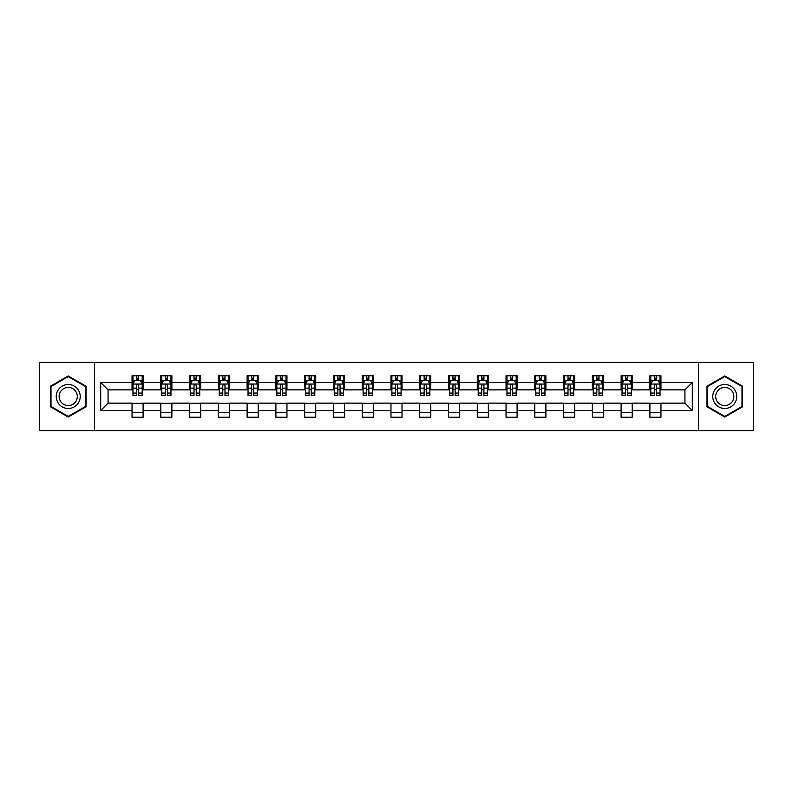 <?xml version="1.0" encoding="UTF-8"?>
<svg xmlns="http://www.w3.org/2000/svg" width="793" height="793" viewBox="0 0 793 793"><rect width="100%" height="100%" fill="white"/><g stroke="black" fill="none" stroke-linecap="round" stroke-linejoin="round"><path stroke-width="1.19" d="M698.395 430.619L753.35 430.619L753.35 362.381L698.395 362.381L698.395 430.619L94.605 430.619L94.605 362.381L39.65 362.381L39.65 430.619L94.605 430.619M698.395 362.381L94.605 362.381M660.956 382.484L660.956 375.753L649.893 375.753L649.893 382.484L632.19 382.484L632.19 375.753L621.117 375.753L621.117 382.484L603.414 382.484L603.414 375.753L592.351 375.753L592.351 382.484L574.647 382.484L574.647 375.753L563.585 375.753L563.585 382.484L545.881 382.484L545.881 375.753L534.809 375.753L534.809 382.484L517.105 382.484L517.105 375.753L506.043 375.753L506.043 382.484L488.339 382.484L488.339 375.753L477.277 375.753L477.277 382.484L459.573 382.484L459.573 375.753L448.511 375.753L448.511 382.484L430.797 382.484L430.797 375.753L419.735 375.753L419.735 382.484L402.031 382.484L402.031 375.753L390.969 375.753L390.969 382.484L373.265 382.484L373.265 375.753L362.203 375.753L362.203 382.484L344.489 382.484L344.489 375.753L333.427 375.753L333.427 382.484L315.723 382.484L315.723 375.753L304.661 375.753L304.661 382.484L286.957 382.484L286.957 375.753L275.895 375.753L275.895 382.484L258.191 382.484L258.191 375.753L247.119 375.753L247.119 382.484L229.415 382.484L229.415 375.753L218.353 375.753L218.353 382.484L200.649 382.484L200.649 375.753L189.586 375.753L189.586 382.484L171.883 382.484L171.883 375.753L160.81 375.753L160.81 382.484L143.107 382.484L143.107 375.753L132.044 375.753L132.044 382.484L100.691 382.484L100.691 410.516L108.066 403.141L132.044 403.141L132.044 417.247L143.107 417.247L143.107 403.141L160.81 403.141L160.81 417.247L171.883 417.247L171.883 403.141L189.586 403.141L189.586 417.247L200.649 417.247L200.649 403.141L218.353 403.141L218.353 417.247L229.415 417.247L229.415 403.141L247.119 403.141L247.119 417.247L258.191 417.247L258.191 403.141L275.895 403.141L275.895 417.247L286.957 417.247L286.957 403.141L304.661 403.141L304.661 417.247L315.723 417.247L315.723 403.141L333.427 403.141L333.427 417.247L344.489 417.247L344.489 403.141L362.203 403.141L362.203 417.247L373.265 417.247L373.265 403.141L390.969 403.141L390.969 417.247L402.031 417.247L402.031 403.141L419.735 403.141L419.735 417.247L430.797 417.247L430.797 403.141L448.511 403.141L448.511 417.247L459.573 417.247L459.573 403.141L477.277 403.141L477.277 417.247L488.339 417.247L488.339 403.141L506.043 403.141L506.043 417.247L517.105 417.247L517.105 403.141L534.809 403.141L534.809 417.247L545.881 417.247L545.881 403.141L563.585 403.141L563.585 417.247L574.647 417.247L574.647 403.141L592.351 403.141L592.351 417.247L603.414 417.247L603.414 403.141L621.117 403.141L621.117 417.247L632.19 417.247L632.19 403.141L649.893 403.141L649.893 417.247L660.956 417.247L660.956 403.141L684.934 403.141L684.934 389.859L660.956 389.859L660.956 382.484L692.309 382.484L692.309 410.516L660.956 410.516M649.893 410.516L632.19 410.516M621.117 410.516L603.414 410.516M592.351 410.516L574.647 410.516M563.585 410.516L545.881 410.516M534.809 410.516L517.105 410.516M506.043 410.516L488.339 410.516M477.277 410.516L459.573 410.516M448.511 410.516L430.797 410.516M419.735 410.516L402.031 410.516M390.969 410.516L373.265 410.516M362.203 410.516L344.489 410.516M333.427 410.516L315.723 410.516M304.661 410.516L286.957 410.516M275.895 410.516L258.191 410.516M247.119 410.516L229.415 410.516M218.353 410.516L200.649 410.516M189.586 410.516L171.883 410.516M160.81 410.516L143.107 410.516M132.044 410.516L100.691 410.516M649.893 382.484L649.893 389.859L632.19 389.859L632.19 382.484M621.117 382.484L621.117 389.859L603.414 389.859L603.414 382.484M592.351 382.484L592.351 389.859L574.647 389.859L574.647 382.484M563.585 382.484L563.585 389.859L545.881 389.859L545.881 382.484M534.809 382.484L534.809 389.859L517.105 389.859L517.105 382.484M506.043 382.484L506.043 389.859L488.339 389.859L488.339 382.484M477.277 382.484L477.277 389.859L459.573 389.859L459.573 382.484M448.511 382.484L448.511 389.859L430.797 389.859L430.797 382.484M419.735 382.484L419.735 389.859L402.031 389.859L402.031 382.484M390.969 382.484L390.969 389.859L373.265 389.859L373.265 382.484M362.203 382.484L362.203 389.859L344.489 389.859L344.489 382.484M333.427 382.484L333.427 389.859L315.723 389.859L315.723 382.484M304.661 382.484L304.661 389.859L286.957 389.859L286.957 382.484M275.895 382.484L275.895 389.859L258.191 389.859L258.191 382.484M247.119 382.484L247.119 389.859L229.415 389.859L229.415 382.484M218.353 382.484L218.353 389.859L200.649 389.859L200.649 382.484M189.586 382.484L189.586 389.859L171.883 389.859L171.883 382.484M160.81 382.484L160.81 389.859L143.107 389.859L143.107 382.484M132.044 382.484L132.044 389.859L108.066 389.859L100.691 382.484M108.066 389.859L108.066 403.141M692.309 410.516L684.934 403.141M684.934 389.859L692.309 382.484M132.044 380.362L132.966 380.362M136.465 380.362L138.686 380.362M142.185 380.362L143.107 380.362M132.044 389.68L132.966 389.68M136.465 389.68L138.686 389.68M142.185 389.68L143.107 389.68M132.044 403.32L143.107 403.32M132.044 412.638L143.107 412.638M160.81 403.32L171.883 403.32M160.81 412.638L171.883 412.638M160.81 380.362L161.732 380.362M165.241 380.362L167.452 380.362M170.961 380.362L171.883 380.362M160.81 389.68L161.732 389.68M165.241 389.68L167.452 389.68M170.961 389.68L171.883 389.68M189.586 403.32L200.649 403.32M189.586 412.638L200.649 412.638M189.586 380.362L190.508 380.362M194.007 380.362L196.218 380.362M199.727 380.362L200.649 380.362M189.586 389.68L190.508 389.68M194.007 389.68L196.218 389.68M199.727 389.68L200.649 389.68M218.353 403.32L229.415 403.32M218.353 412.638L229.415 412.638M218.353 380.362L219.274 380.362M222.774 380.362L224.994 380.362M228.493 380.362L229.415 380.362M218.353 389.68L219.274 389.68M222.774 389.68L224.994 389.68M228.493 389.68L229.415 389.68M247.119 403.32L258.191 403.32M247.119 412.638L258.191 412.638M247.119 380.362L248.04 380.362M251.55 380.362L253.76 380.362M257.259 380.362L258.191 380.362M247.119 389.68L248.04 389.68M251.55 389.68L253.76 389.68M257.259 389.68L258.191 389.68M275.895 403.32L286.957 403.32M275.895 412.638L286.957 412.638M275.895 380.362L276.816 380.362M280.316 380.362L282.526 380.362M286.035 380.362L286.957 380.362M275.895 389.68L276.816 389.68M280.316 389.68L282.526 389.68M286.035 389.68L286.957 389.68M304.661 403.32L315.723 403.32M304.661 412.638L315.723 412.638M304.661 380.362L305.583 380.362M309.082 380.362L311.302 380.362M314.801 380.362L315.723 380.362M304.661 389.68L305.583 389.68M309.082 389.68L311.302 389.68M314.801 389.68L315.723 389.68M333.427 403.32L344.489 403.32M333.427 412.638L344.489 412.638M333.427 380.362L334.349 380.362M337.858 380.362L340.068 380.362M343.567 380.362L344.489 380.362M333.427 389.68L334.349 389.68M337.858 389.68L340.068 389.68M343.567 389.68L344.489 389.68M362.203 403.32L373.265 403.32M362.203 412.638L373.265 412.638M362.203 380.362L363.125 380.362M366.624 380.362L368.834 380.362M372.343 380.362L373.265 380.362M362.203 389.68L363.125 389.68M366.624 389.68L368.834 389.68M372.343 389.68L373.265 389.68M390.969 403.32L402.031 403.32M390.969 412.638L402.031 412.638M390.969 380.362L391.891 380.362M395.39 380.362L397.61 380.362M401.109 380.362L402.031 380.362M390.969 389.68L391.891 389.68M395.39 389.68L397.61 389.68M401.109 389.68L402.031 389.68M419.735 403.32L430.797 403.32M419.735 412.638L430.797 412.638M419.735 380.362L420.657 380.362M424.166 380.362L426.376 380.362M429.875 380.362L430.797 380.362M419.735 389.68L420.657 389.68M424.166 389.68L426.376 389.68M429.875 389.68L430.797 389.68M448.511 403.32L459.573 403.32M448.511 412.638L459.573 412.638M448.511 380.362L449.433 380.362M452.932 380.362L455.142 380.362M458.651 380.362L459.573 380.362M448.511 389.68L449.433 389.68M452.932 389.68L455.142 389.68M458.651 389.68L459.573 389.68M477.277 403.32L488.339 403.32M477.277 412.638L488.339 412.638M477.277 380.362L478.199 380.362M481.698 380.362L483.918 380.362M487.417 380.362L488.339 380.362M477.277 389.68L478.199 389.68M481.698 389.68L483.918 389.68M487.417 389.68L488.339 389.68M506.043 403.32L517.105 403.32M506.043 412.638L517.105 412.638M506.043 380.362L506.965 380.362M510.474 380.362L512.684 380.362M516.184 380.362L517.105 380.362M506.043 389.68L506.965 389.68M510.474 389.68L512.684 389.68M516.184 389.68L517.105 389.68M534.809 403.32L545.881 403.32M534.809 412.638L545.881 412.638M534.809 380.362L535.741 380.362M539.24 380.362L541.45 380.362M544.96 380.362L545.881 380.362M534.809 389.68L535.741 389.68M539.24 389.68L541.45 389.68M544.96 389.68L545.881 389.68M563.585 403.32L574.647 403.32M563.585 412.638L574.647 412.638M563.585 380.362L564.507 380.362M568.006 380.362L570.226 380.362M573.726 380.362L574.647 380.362M563.585 389.68L564.507 389.68M568.006 389.68L570.226 389.68M573.726 389.68L574.647 389.68M592.351 403.32L603.414 403.32M592.351 412.638L603.414 412.638M592.351 380.362L593.273 380.362M596.782 380.362L598.993 380.362M602.492 380.362L603.414 380.362M592.351 389.68L593.273 389.68M596.782 389.68L598.993 389.68M602.492 389.68L603.414 389.68M621.117 403.32L632.19 403.32M621.117 412.638L632.19 412.638M621.117 380.362L622.039 380.362M625.548 380.362L627.759 380.362M631.268 380.362L632.19 380.362M621.117 389.68L622.039 389.68M625.548 389.68L627.759 389.68M631.268 389.68L632.19 389.68M649.893 403.32L660.956 403.32M649.893 412.638L660.956 412.638M649.893 380.362L650.815 380.362M654.314 380.362L656.535 380.362M660.034 380.362L660.956 380.362M649.893 389.68L650.815 389.68M654.314 389.68L656.535 389.68M660.034 389.68L660.956 389.68M68.238 417.049L86.031 406.779L86.031 386.221L68.238 375.951L50.435 386.221L50.435 406.779L68.238 417.049M742.565 386.221L724.762 375.951L706.969 386.221L706.969 406.779L724.762 417.049L742.565 406.779L742.565 386.221M138.686 378.152L136.465 378.152M142.185 393.08L138.686 393.08L138.686 395.39L142.185 395.39L142.185 384.139L140.341 380.452L134.81 380.452L132.966 384.139L132.966 395.39L136.465 395.39L136.465 393.08L132.966 393.08M132.966 384.139L132.966 375.753M142.185 384.139L142.185 375.753M136.465 380.452L136.465 375.753M138.686 375.753L138.686 380.452M138.686 393.08L138.686 385.527C137.942 384.109 137.209 384.109 136.465 385.527L136.465 393.08M78.616 402.497A11.984 11.984 0 0 0 74.225 386.122A11.984 11.984 0 0 0 57.849 390.503A11.984 11.984 0 0 0 62.241 406.878A11.984 11.984 0 0 0 78.616 402.497M76.098 401.04A9.08 9.08 0 0 0 72.778 388.639A9.08 9.08 0 0 0 60.377 391.96A9.08 9.08 0 0 0 63.698 404.361A9.08 9.08 0 0 0 76.098 401.04M50.99 406.452L50.99 386.548L68.238 376.586L85.475 386.548L85.475 406.452L68.238 416.414L50.99 406.452M724.762 384.516A11.984 11.984 0 0 0 712.778 396.5A11.984 11.984 0 0 0 724.762 408.484A11.984 11.984 0 0 0 736.756 396.5A11.984 11.984 0 0 0 724.762 384.516M724.762 387.42A9.08 9.08 0 0 0 715.692 396.5A9.08 9.08 0 0 0 724.762 405.58A9.08 9.08 0 0 0 733.842 396.5A9.08 9.08 0 0 0 724.762 387.42M742.01 406.452L724.762 416.414L707.525 406.452L707.525 386.548L724.762 376.586L742.01 386.548L742.01 406.452M167.452 378.152L165.241 378.152M170.961 393.08L167.452 393.08L167.452 395.39L170.961 395.39L170.961 384.139L169.107 380.452L163.576 380.452L161.732 384.139L161.732 395.39L165.241 395.39L165.241 393.08L161.732 393.08M161.732 384.139L161.732 375.753M170.961 384.139L170.961 375.753M165.241 380.452L165.241 375.753M167.452 375.753L167.452 380.452M167.452 393.08L167.452 385.527C166.718 384.109 165.975 384.109 165.241 385.527L165.241 393.08M196.218 378.152L194.007 378.152M199.727 393.08L196.218 393.08L196.218 395.39L199.727 395.39L199.727 384.139L197.883 380.452L192.352 380.452L190.508 384.139L190.508 395.39L194.007 395.39L194.007 393.08L190.508 393.08M190.508 384.139L190.508 375.753M199.727 384.139L199.727 375.753M194.007 380.452L194.007 375.753M196.218 375.753L196.218 380.452M196.218 393.08L196.218 385.527C195.484 384.109 194.751 384.109 194.007 385.527L194.007 393.08M224.994 378.152L222.774 378.152M228.493 393.08L224.994 393.08L224.994 395.39L228.493 395.39L228.493 384.139L226.649 380.452L221.118 380.452L219.274 384.139L219.274 395.39L222.774 395.39L222.774 393.08L219.274 393.08M219.274 384.139L219.274 375.753M228.493 384.139L228.493 375.753M222.774 380.452L222.774 375.753M224.994 375.753L224.994 380.452M224.994 393.08L224.994 385.527C224.25 384.109 223.517 384.109 222.774 385.527L222.774 393.08M253.76 378.152L251.55 378.152M257.259 393.08L253.76 393.08L253.76 395.39L257.259 395.39L257.259 384.139L255.415 380.452L249.884 380.452L248.04 384.139L248.04 395.39L251.55 395.39L251.55 393.08L248.04 393.08M248.04 384.139L248.04 375.753M257.259 384.139L257.259 375.753M251.55 380.452L251.55 375.753M253.76 375.753L253.76 380.452M253.76 393.08L253.76 385.527C253.026 384.109 252.283 384.109 251.55 385.527L251.55 393.08M282.526 378.152L280.316 378.152M286.035 393.08L282.526 393.08L282.526 395.39L286.035 395.39L286.035 384.139L284.191 380.452L278.66 380.452L276.816 384.139L276.816 395.39L280.316 395.39L280.316 393.08L276.816 393.08M276.816 384.139L276.816 375.753M286.035 384.139L286.035 375.753M280.316 380.452L280.316 375.753M282.526 375.753L282.526 380.452M282.526 393.08L282.526 385.527C281.793 384.109 281.059 384.109 280.316 385.527L280.316 393.08M311.302 378.152L309.082 378.152M314.801 393.08L311.302 393.08L311.302 395.39L314.801 395.39L314.801 384.139L312.957 380.452L307.426 380.452L305.583 384.139L305.583 395.39L309.082 395.39L309.082 393.08L305.583 393.08M305.583 384.139L305.583 375.753M314.801 384.139L314.801 375.753M309.082 380.452L309.082 375.753M311.302 375.753L311.302 380.452M311.302 393.08L311.302 385.527C310.559 384.109 309.825 384.109 309.082 385.527L309.082 393.08M340.068 378.152L337.858 378.152M343.567 393.08L340.068 393.08L340.068 395.39L343.567 395.39L343.567 384.139L341.724 380.452L336.192 380.452L334.349 384.139L334.349 395.39L337.858 395.39L337.858 393.08L334.349 393.08M334.349 384.139L334.349 375.753M343.567 384.139L343.567 375.753M337.858 380.452L337.858 375.753M340.068 375.753L340.068 380.452M340.068 393.08L340.068 385.527C339.335 384.109 338.591 384.109 337.858 385.527L337.858 393.08M368.834 378.152L366.624 378.152M372.343 393.08L368.834 393.08L368.834 395.39L372.343 395.39L372.343 384.139L370.5 380.452L364.968 380.452L363.125 384.139L363.125 395.39L366.624 395.39L366.624 393.08L363.125 393.08M363.125 384.139L363.125 375.753M372.343 384.139L372.343 375.753M366.624 380.452L366.624 375.753M368.834 375.753L368.834 380.452M368.834 393.08L368.834 385.527C368.101 384.109 367.367 384.109 366.624 385.527L366.624 393.08M397.61 378.152L395.39 378.152M401.109 393.08L397.61 393.08L397.61 395.39L401.109 395.39L401.109 384.139L399.266 380.452L393.734 380.452L391.891 384.139L391.891 395.39L395.39 395.39L395.39 393.08L391.891 393.08M391.891 384.139L391.891 375.753M401.109 384.139L401.109 375.753M395.39 380.452L395.39 375.753M397.61 375.753L397.61 380.452M397.61 393.08L397.61 385.527C396.867 384.109 396.133 384.109 395.39 385.527L395.39 393.08M426.376 378.152L424.166 378.152M429.875 393.08L426.376 393.08L426.376 395.39L429.875 395.39L429.875 384.139L428.032 380.452L422.5 380.452L420.657 384.139L420.657 395.39L424.166 395.39L424.166 393.08L420.657 393.08M420.657 384.139L420.657 375.753M429.875 384.139L429.875 375.753M424.166 380.452L424.166 375.753M426.376 375.753L426.376 380.452M426.376 393.08L426.376 385.527C425.643 384.109 424.899 384.109 424.166 385.527L424.166 393.08M455.142 378.152L452.932 378.152M458.651 393.08L455.142 393.08L455.142 395.39L458.651 395.39L458.651 384.139L456.808 380.452L451.276 380.452L449.433 384.139L449.433 395.39L452.932 395.39L452.932 393.08L449.433 393.08M449.433 384.139L449.433 375.753M458.651 384.139L458.651 375.753M452.932 380.452L452.932 375.753M455.142 375.753L455.142 380.452M455.142 393.08L455.142 385.527C454.409 384.109 453.675 384.109 452.932 385.527L452.932 393.08M483.918 378.152L481.698 378.152M487.417 393.08L483.918 393.08L483.918 395.39L487.417 395.39L487.417 384.139L485.574 380.452L480.043 380.452L478.199 384.139L478.199 395.39L481.698 395.39L481.698 393.08L478.199 393.08M478.199 384.139L478.199 375.753M487.417 384.139L487.417 375.753M481.698 380.452L481.698 375.753M483.918 375.753L483.918 380.452M483.918 393.08L483.918 385.527C483.175 384.109 482.441 384.109 481.698 385.527L481.698 393.08M512.684 378.152L510.474 378.152M516.184 393.08L512.684 393.08L512.684 395.39L516.184 395.39L516.184 384.139L514.34 380.452L508.809 380.452L506.965 384.139L506.965 395.39L510.474 395.39L510.474 393.08L506.965 393.08M506.965 384.139L506.965 375.753M516.184 384.139L516.184 375.753M510.474 380.452L510.474 375.753M512.684 375.753L512.684 380.452M512.684 393.08L512.684 385.527C511.951 384.109 511.207 384.109 510.474 385.527L510.474 393.08M541.45 378.152L539.24 378.152M544.96 393.08L541.45 393.08L541.45 395.39L544.96 395.39L544.96 384.139L543.116 380.452L537.585 380.452L535.741 384.139L535.741 395.39L539.24 395.39L539.24 393.08L535.741 393.08M535.741 384.139L535.741 375.753M544.96 384.139L544.96 375.753M539.24 380.452L539.24 375.753M541.45 375.753L541.45 380.452M541.45 393.08L541.45 385.527C540.717 384.109 539.983 384.109 539.24 385.527L539.24 393.08M570.226 378.152L568.006 378.152M573.726 393.08L570.226 393.08L570.226 395.39L573.726 395.39L573.726 384.139L571.882 380.452L566.351 380.452L564.507 384.139L564.507 395.39L568.006 395.39L568.006 393.08L564.507 393.08M564.507 384.139L564.507 375.753M573.726 384.139L573.726 375.753M568.006 380.452L568.006 375.753M570.226 375.753L570.226 380.452M570.226 393.08L570.226 385.527C569.483 384.109 568.75 384.109 568.006 385.527L568.006 393.08M598.993 378.152L596.782 378.152M602.492 393.08L598.993 393.08L598.993 395.39L602.492 395.39L602.492 384.139L600.648 380.452L595.117 380.452L593.273 384.139L593.273 395.39L596.782 395.39L596.782 393.08L593.273 393.08M593.273 384.139L593.273 375.753M602.492 384.139L602.492 375.753M596.782 380.452L596.782 375.753M598.993 375.753L598.993 380.452M598.993 393.08L598.993 385.527C598.259 384.109 597.516 384.109 596.782 385.527L596.782 393.08M627.759 378.152L625.548 378.152M631.268 393.08L627.759 393.08L627.759 395.39L631.268 395.39L631.268 384.139L629.424 380.452L623.893 380.452L622.039 384.139L622.039 395.39L625.548 395.39L625.548 393.08L622.039 393.08M622.039 384.139L622.039 375.753M631.268 384.139L631.268 375.753M625.548 380.452L625.548 375.753M627.759 375.753L627.759 380.452M627.759 393.08L627.759 385.527C627.025 384.109 626.282 384.109 625.548 385.527L625.548 393.08M656.535 378.152L654.314 378.152M660.034 393.08L656.535 393.08L656.535 395.39L660.034 395.39L660.034 384.139L658.19 380.452L652.659 380.452L650.815 384.139L650.815 395.39L654.314 395.39L654.314 393.08L650.815 393.08M650.815 384.139L650.815 375.753M660.034 384.139L660.034 375.753M654.314 380.452L654.314 375.753M656.535 375.753L656.535 380.452M656.535 393.08L656.535 385.527C655.791 384.109 655.058 384.109 654.314 385.527L654.314 393.08M142.145 384.05L133.016 384.05M132.966 380.68L134.701 380.68M140.45 380.68L142.185 380.68M136.465 388.134L132.966 388.134M142.185 388.134L138.686 388.134M138.686 379.322L136.465 379.322M170.911 384.05L161.782 384.05M161.732 380.68L163.467 380.68M169.226 380.68L170.961 380.68M165.241 388.134L161.732 388.134M170.961 388.134L167.452 388.134M167.452 379.322L165.241 379.322M199.677 384.05L190.548 384.05M190.508 380.68L192.233 380.68M197.992 380.68L199.727 380.68M194.007 388.134L190.508 388.134M199.727 388.134L196.218 388.134M196.218 379.322L194.007 379.322M228.453 384.05L219.324 384.05M219.274 380.68L221.009 380.68M226.758 380.68L228.493 380.68M222.774 388.134L219.274 388.134M228.493 388.134L224.994 388.134M224.994 379.322L222.774 379.322M257.219 384.05L248.09 384.05M248.04 380.68L249.775 380.68M255.534 380.68L257.259 380.68M251.55 388.134L248.04 388.134M257.259 388.134L253.76 388.134M253.76 379.322L251.55 379.322M285.986 384.05L276.856 384.05M276.816 380.68L278.541 380.68M284.3 380.68L286.035 380.68M280.316 388.134L276.816 388.134M286.035 388.134L282.526 388.134M282.526 379.322L280.316 379.322M314.752 384.05L305.632 384.05M305.583 380.68L307.317 380.68M313.066 380.68L314.801 380.68M309.082 388.134L305.583 388.134M314.801 388.134L311.302 388.134M311.302 379.322L309.082 379.322M343.528 384.05L334.398 384.05M334.349 380.68L336.083 380.68M341.842 380.68L343.567 380.68M337.858 388.134L334.349 388.134M343.567 388.134L340.068 388.134M340.068 379.322L337.858 379.322M372.294 384.05L363.164 384.05M363.125 380.68L364.849 380.68M370.609 380.68L372.343 380.68M366.624 388.134L363.125 388.134M372.343 388.134L368.834 388.134M368.834 379.322L366.624 379.322M401.06 384.05L391.94 384.05M391.891 380.68L393.625 380.68M399.375 380.68L401.109 380.68M395.39 388.134L391.891 388.134M401.109 388.134L397.61 388.134M397.61 379.322L395.39 379.322M429.836 384.05L420.706 384.05M420.657 380.68L422.391 380.68M428.151 380.68L429.875 380.68M424.166 388.134L420.657 388.134M429.875 388.134L426.376 388.134M426.376 379.322L424.166 379.322M458.602 384.05L449.472 384.05M449.433 380.68L451.158 380.68M456.917 380.68L458.651 380.68M452.932 388.134L449.433 388.134M458.651 388.134L455.142 388.134M455.142 379.322L452.932 379.322M487.368 384.05L478.248 384.05M478.199 380.68L479.934 380.68M485.683 380.68L487.417 380.68M481.698 388.134L478.199 388.134M487.417 388.134L483.918 388.134M483.918 379.322L481.698 379.322M516.144 384.05L507.014 384.05M506.965 380.68L508.7 380.68M514.459 380.68L516.184 380.68M510.474 388.134L506.965 388.134M516.184 388.134L512.684 388.134M512.684 379.322L510.474 379.322M544.91 384.05L535.781 384.05M535.741 380.68L537.466 380.68M543.225 380.68L544.96 380.68M539.24 388.134L535.741 388.134M544.96 388.134L541.45 388.134M541.45 379.322L539.24 379.322M573.676 384.05L564.547 384.05M564.507 380.68L566.242 380.68M571.991 380.68L573.726 380.68M568.006 388.134L564.507 388.134M573.726 388.134L570.226 388.134M570.226 379.322L568.006 379.322M602.452 384.05L593.323 384.05M593.273 380.68L595.008 380.68M600.767 380.68L602.492 380.68M596.782 388.134L593.273 388.134M602.492 388.134L598.993 388.134M598.993 379.322L596.782 379.322M631.218 384.05L622.089 384.05M622.039 380.68L623.774 380.68M629.533 380.68L631.268 380.68M625.548 388.134L622.039 388.134M631.268 388.134L627.759 388.134M627.759 379.322L625.548 379.322M659.984 384.05L650.855 384.05M650.815 380.68L652.55 380.68M658.299 380.68L660.034 380.68M654.314 388.134L650.815 388.134M660.034 388.134L656.535 388.134M656.535 379.322L654.314 379.322"/></g></svg>
